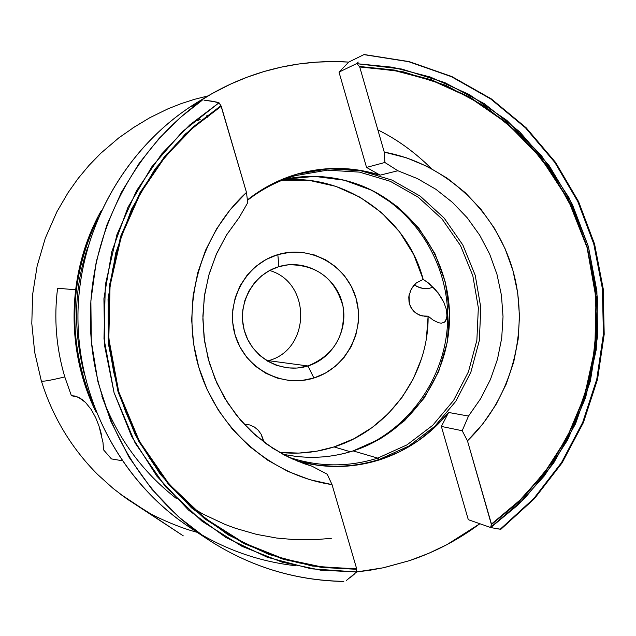 <?xml version="1.0" encoding="UTF-8"?>
<svg xmlns="http://www.w3.org/2000/svg" width="636" height="636" viewBox="0 0 636 636"><rect width="100%" height="100%" fill="white"/><g stroke="black" fill="none" stroke-linecap="round" stroke-linejoin="round"><path stroke-width="0.95" d="M84.413 374.652C72.997 329.965 74.07 287.623 87.625 247.627C74.07 287.623 72.997 329.965 84.413 374.652M149.738 458.437L149.039 458.54M111.419 458.906L103.557 449.859L111.419 458.906L122.04 460.703L111.419 458.906M99.001 426.041L95.702 417.725L91.306 409.648L85.542 402.445L78.474 397.325L71.391 395.687L64.785 376.917C47.899 380.996 40.036 382.164 41.205 380.415C40.036 382.164 47.899 380.996 64.785 376.917C56.183 347.9 53.79 318.334 57.598 288.235L75.517 289.778L57.598 288.235C53.79 318.334 56.183 347.9 64.785 376.917L71.391 395.687L74.802 396.021L78.474 397.325L82.131 399.519L85.542 402.445L91.306 409.648L95.702 417.725L99.001 426.041L102.984 442.418L103.557 449.859L102.96 442.219M438.498 322.746L441.209 323.175L444 322.46L445.399 321.228L447.036 316.37L446.257 309.104L447.036 313.771L446.663 318.596L445.399 321.228L444 322.46L441.209 323.175L438.498 322.746L433.243 320.17L428.115 316.171L422.042 315.941L416.5 313.62L412.144 309.462L409.457 303.944L409.028 295.223L409.457 303.944L410.562 306.838L414.139 311.743L419.164 315.035L425.055 316.33L428.115 316.171L426.454 337.716M429.578 288.251L433.188 287.13L429.578 288.251L422.821 288.418L429.578 288.251M416.381 286.303L422.821 288.418L419.498 287.631L414.179 284.928M263.065 439.118L263.566 441.821L261.158 434.261L263.065 439.118M258.121 430.087L261.158 434.261L258.121 430.087L254.185 426.899L258.121 430.087M249.614 424.928L254.185 426.899L249.614 424.928L244.256 424.323L249.614 424.928M278.886 266.643L288.593 264.751C317.046 264.743 335.188 278.648 343.027 306.449C345.928 335.204 334.234 355.039 307.927 365.962L268.456 360.668C310.805 349.752 311.664 282.448 269.6 270.483C311.664 282.448 310.805 349.752 268.456 360.668L267.311 361.01L268.456 360.668L307.927 365.962C333.932 358.06 349.728 327.945 341.858 301.567C334.369 275.07 304.946 258.614 278.886 266.643L277.829 254.631C310.233 244.701 346.707 265.188 355.977 298.061C365.732 330.792 346.167 368.165 313.906 378.015L307.927 365.962L313.906 378.015L325.29 373.165L335.53 366.161L344.235 357.265L351.08 346.827L355.81 335.236L358.251 322.929L358.307 310.384L355.977 298.061L351.35 286.439L344.601 275.945L335.975 266.985L325.791 259.901L314.446 254.98L302.362 252.405L289.992 252.285L277.829 254.631L266.333 259.369L255.95 266.317L247.094 275.221L240.114 285.723L235.28 297.425L232.784 309.867L232.728 322.571L235.121 335.029L239.852 346.763L246.744 357.313L255.521 366.272L265.84 373.284L277.296 378.102L289.436 380.535L301.798 380.503L313.906 378.015C281.78 388.35 244.669 368.324 235.121 335.029C225.088 301.893 245.289 264.067 277.829 254.631L278.886 266.643C252.699 274.275 236.489 304.684 244.542 331.324C252.214 358.092 282.042 374.246 307.927 365.962L297.06 368.053L287.567 367.902L276.469 365.342L267.557 361.153L259.591 355.286L252.89 347.964L247.682 339.449L244.192 330.06L242.531 320.162L242.777 310.114L244.916 300.303L248.867 291.097L254.48 282.845L261.539 275.857L269.775 270.387L278.886 266.643M362.305 185.982C414.346 208.02 449.111 263.225 447.649 320.274C446.233 377.323 408.725 430.707 355.635 450.081C408.725 430.707 446.233 377.323 447.649 320.274C449.111 263.225 414.346 208.02 362.305 185.982M425.603 280.881L435.064 289.126L441.058 297.155L443.856 302.394L446.257 309.104L443.856 302.394L438.101 292.806L429.022 283.378L423.163 279.411C407.318 217.957 345.332 173.533 282.368 180.155L310.058 180.56L335.856 186.364L359.976 197.192L381.497 212.591L399.631 231.949L413.686 254.511L423.163 279.411L416.357 282.917L411.309 288.879L408.868 296.304L409.457 303.944L408.868 296.304L409.457 293.355M421.493 358.736L413.344 378.706L402.206 397.134L388.342 413.559L372.092 427.567L353.847 438.784L334.051 446.925L316.633 451.218L298.777 453.094L279.442 452.363C298.053 454.374 316.259 452.562 334.051 446.925L350.38 451.759L334.051 446.925C389.176 429.952 428.799 374.342 428.115 316.171M284.761 179.225C307.546 174.582 330.005 175.631 352.121 182.381C408.837 199.911 449.421 256.244 449.541 316.187C449.835 376.138 409.663 432.814 353.131 450.908L380.487 438.665L404.568 420.714L424.26 397.937L438.697 371.408L447.227 342.367L449.469 312.157L445.327 282.153L434.976 253.748L418.878 228.245L397.754 206.851L372.553 190.585L344.434 180.25L314.701 176.379L284.761 179.225M295.502 175.608L327.365 170.162L359.507 172.118L390.313 181.316L418.289 197.232L442.068 219.038L460.528 245.631L472.81 275.69L478.344 307.76L476.865 340.3L468.462 371.726L453.516 400.537L432.719 425.317L407.048 444.842L377.744 458.111L353.131 450.908L377.744 458.111L407.048 444.842L432.719 425.317L453.516 400.537L468.462 371.726L476.865 340.3L478.344 307.76L472.81 275.69L460.528 245.631L442.068 219.038L418.289 197.232L390.313 181.316L359.507 172.118L327.365 170.162L295.502 175.608L296.312 174.312L328.47 168.818L360.906 170.79L391.999 180.083L420.221 196.15L444.214 218.164L462.841 244.995L475.235 275.34L480.816 307.705L479.329 340.538L470.847 372.251L455.766 401.332L434.778 426.343L408.884 446.051L379.31 459.438L377.744 458.111L379.31 459.438L408.884 446.051L434.778 426.343L455.766 401.332L470.847 372.251L479.329 340.538L480.816 307.705L475.235 275.34L462.841 244.995L444.214 218.164L420.221 196.15L391.999 180.083L360.906 170.79L328.47 168.818L296.996 174.113C324.932 166.203 352.646 166.553 380.137 175.154L397.874 170.75L417.534 178.66L435.891 189.305L452.57 202.463L467.277 217.862L479.719 235.201L489.68 254.13L496.962 274.291L501.438 295.279L503.028 316.704L501.701 338.145L497.487 359.205L490.451 379.461L480.737 398.541L468.509 416.063L448.603 412.47C430.262 434.889 407.438 450.63 380.113 459.677L379.31 459.438L380.113 459.677C352.646 468.342 324.948 468.764 297.036 460.949L312.085 466.244L327.214 474.202L332.032 484.616C270.88 475.609 217.003 428.688 198.742 367.107C180.521 305.526 199.903 235.129 246.482 192.43L247.714 202.741L239.152 217.536L226.344 235.272L216.129 254.718L208.711 275.483L204.259 297.131L202.868 319.208L204.569 341.254L209.324 362.814L217.027 383.436L227.521 402.699L240.567 420.197L255.887 435.581L273.162 448.539L292.027 458.826L312.085 466.244L304 463.652L284.912 455.36L267.088 444.421L250.878 431.025L236.616 415.435L224.588 397.937L215.032 378.865L208.139 358.601L204.061 337.525L202.876 316.068L204.609 294.643L209.228 273.679L216.63 253.581L226.678 234.748L239.152 217.536L247.714 202.741L246.482 192.43L220.954 105.719L192.303 127.605L164.66 156.416L139.984 192.676L120.713 236.171L109.392 285.651L108.144 338.678L118.081 391.887L138.847 441.583L168.635 484.568L204.665 518.785L243.866 543.557L283.513 559.354L321.546 567.423L356.685 569.307L356.685 568.822L321.625 566.915L283.68 558.837L244.145 543.057L205.054 518.324L169.128 484.179L139.435 441.305L118.733 391.744L108.82 338.686L110.052 285.795L121.325 236.441L140.524 193.05L165.114 156.861L192.676 128.106L221.249 106.244L218.951 102.825L182.54 131.541L151.829 166.775L127.939 207.336L111.769 251.816L103.922 298.65L104.694 346.167L114.059 392.658L131.66 436.487L156.822 476.102L188.606 510.144L225.844 537.468L267.192 557.223L311.187 568.807L356.311 571.939L356.685 569.307L312.197 566.032L268.845 554.457L228.125 534.86L191.468 507.822L160.185 474.194L135.412 435.111L118.081 391.887L108.836 346.04L108.033 299.19L115.704 253.001L131.557 209.101L155.001 169.041L185.171 134.188L220.954 105.719L218.856 102.563L211.931 101.172L218.951 102.825L189.846 124.855L161.727 153.928L136.597 190.585L116.929 234.644L105.33 284.817L103.994 338.646L114.059 392.658L135.174 443.093L165.471 486.675L202.105 521.313L241.934 546.308L282.169 562.168L320.735 570.182L356.311 571.939L356.685 568.822L332.032 484.616L327.214 474.202L312.085 466.244L297.036 460.949L317.714 465.29L338.742 466.522L359.69 464.638L380.113 459.677L399.599 451.783L417.749 441.114L434.189 427.917L448.603 412.47L468.509 416.063L480.737 398.541L490.451 379.461L497.487 359.205L501.701 338.145L503.028 316.704L501.438 295.279L496.962 274.291L489.68 254.13L479.719 235.201L467.277 217.862L452.57 202.463L435.891 189.305L417.534 178.66L397.874 170.75L384.867 162.474L384.263 152.123C444.842 163.206 495.786 210.603 512.886 270.387C529.875 330.219 511.956 397.961 467.468 440.843L462.197 430.731L468.509 416.063L462.197 430.731L467.468 440.843L491.413 524.557L518.435 502.281L544.249 473.605L567.073 438.156L584.77 396.196L595.145 348.862L596.337 298.3L587.346 247.412L568.369 199.434L540.838 157.259L507.099 122.875L469.845 97.133L431.59 79.842L394.32 70.055L359.388 66.47L359.722 66.971L394.566 70.58L431.741 80.359L469.901 97.634L507.051 123.32L540.687 157.633L568.139 199.704L587.068 247.547L596.035 298.3L594.859 348.735L584.532 395.95L566.891 437.814L544.138 473.192L518.404 501.82L491.453 524.064L490.674 527.276L524.946 498.123L553.519 463.262L575.54 423.83L590.359 381.099L597.546 336.388L596.894 291.105L588.419 246.641L572.36 204.387L549.186 165.67L519.572 131.739L484.393 103.716L444.739 82.561L401.833 69.046L357.05 63.711L359.388 66.47L403.534 71.884L445.804 85.343L484.87 106.299L519.509 134.005L548.685 167.514L571.518 205.722L587.346 247.412L595.717 291.272L596.401 335.951L589.365 380.066L574.825 422.256L553.201 461.203L525.121 495.675L491.413 524.557L490.73 527.53L496.318 528.603L490.73 527.53L468.303 519.692L441.36 426.43L462.197 430.731L441.36 426.43L448.603 412.47L441.36 426.43L468.303 519.692L490.73 527.53L518.109 504.833L544.344 475.887L567.574 440.048L585.637 397.556L596.25 349.577L597.522 298.276L588.419 246.641L569.14 197.963L541.164 155.208L506.876 120.395L469.034 94.398L430.206 76.996L392.42 67.209L357.05 63.711L359.722 66.971L384.263 152.123L384.867 162.474L366.543 167.419L339.004 72.107L356.955 63.449L339.004 72.107L366.543 167.419L384.867 162.474L397.874 170.75L380.137 175.154L366.543 167.419L380.137 175.154L359.698 170.249L338.734 168.405L317.682 169.701L296.996 174.113L296.042 174.391L295.502 175.608C278.004 180.759 261.984 189.019 247.428 200.372C261.897 189.083 277.829 180.855 295.207 175.695L295.502 175.608M98.183 217.671C71.081 268.702 65.158 343.472 93.444 405.1C67.066 341.922 68.64 279.442 98.183 217.671M200.3 119.194L197.351 120.761M207.765 117.024L202.566 119.775M192.756 508.14L203.401 514.27L224.818 524.318L235.471 528.301L256.443 534.343L276.708 538.056L296.034 539.757L314.271 539.749L331.332 538.326M206.811 115.696L207.304 115.442M295.684 565.73C261.094 561.827 228.626 550.848 198.273 532.777C124.672 488.48 76.932 402.803 77.95 314.168C79.166 225.549 129.06 141.001 203.822 98.485M101.895 396.339C117.318 437.719 142.122 471.745 176.291 498.425M343.209 581.344C294.396 580.398 249.137 566.334 207.439 539.153C137.106 492.328 91.584 408.662 90.336 321.474C89.398 234.279 132.837 149.214 202.121 100.337L191.659 106.522L207.845 96.044C226.535 84.993 246.219 76.543 266.897 70.707C293.84 63.195 321.132 60.325 348.767 62.082L363.879 54.632L408.67 61.692L451.361 76.654L490.682 98.946L525.487 127.82L554.783 162.347L577.75 201.461L593.77 243.97L602.395 288.633L603.405 334.139L596.783 379.151L582.695 422.383L561.532 462.547L533.866 498.449L500.476 528.993M409.505 560.642L383.246 567.789L356.327 571.987L369.683 570.293L384.096 567.614L409.505 560.642C434.937 552.104 458.389 539.805 479.87 523.73L447.124 544.527L428.648 553.368L409.505 560.642M207.113 96.481L199.847 100.79C128.138 143.434 80.303 225.057 78.013 310.932C75.962 396.816 119.616 480.752 189.083 526.958L207.439 539.153C249.28 566.438 294.73 580.541 343.79 581.455M377.864 129.919C396.753 139.133 414.593 152.012 431.383 168.548M101.402 210.397C66.907 271.365 64.928 349.895 96.298 412.533C64.928 349.895 66.907 271.365 101.402 210.397M358.267 62.05L356.955 63.449M363.879 54.632L348.767 62.082L339.004 72.107L348.767 62.082L334.059 61.573L316.402 62.137L298.761 63.99L281.295 67.122L264.035 71.526L247.118 77.195L230.598 84.087L211.955 93.659L196.635 103.111L191.659 106.522L202.121 100.337L180.386 117.453L159.151 138.354L139.181 163.309L121.373 192.374L106.713 225.375L96.235 261.817L90.868 300.86L91.322 341.341L97.944 381.862L110.68 420.937L128.989 457.165L151.996 489.394L178.557 516.853L207.439 539.153M346.541 580.35L356.375 572.193M247.38 199.943C262.175 188.192 278.512 179.638 296.384 174.288L277.105 181.562L258.447 191.921L247.38 199.943M296.281 460.687C324.177 468.509 351.851 468.096 379.31 459.438C351.851 468.096 324.177 468.509 296.281 460.687M288.068 456.958C317.96 467.086 347.852 467.468 377.744 458.111C347.868 467.468 317.984 467.086 288.1 456.974L288.068 456.958M282.44 454.04C306.345 459.279 329.909 458.23 353.131 450.908L345.284 453.166C324.455 458.405 303.507 458.691 282.44 454.04M204.029 100.154L211.931 101.172M499.491 529.128L496.318 528.603M349.919 577.981L354.872 573.656M100.098 429.499L101.633 435.27M410.053 291.558L413.551 285.644L416.357 282.917L423.163 279.411M221.249 106.244L246.482 192.43L230.296 209.554L216.598 228.873L205.69 250.012L197.804 272.542L193.098 295.994L191.674 319.908L193.575 343.774L198.742 367.107L207.082 389.431L218.402 410.3L232.458 429.276L248.97 445.995L267.581 460.13L287.909 471.403L309.541 479.616L332.032 484.616L356.685 568.822L337.223 568.401L317.817 566.39L298.602 562.788L279.689 557.605L261.213 550.871L243.294 542.619L226.05 532.904L209.602 521.766L194.052 509.285L179.519 495.531L166.099 480.593L153.896 464.558L142.973 447.545L133.433 429.658L125.332 411.015L118.733 391.744L113.677 371.965L110.203 351.819L108.343 331.443L108.104 310.972L109.487 290.549L112.493 270.308L117.088 250.393L123.249 230.932L130.913 212.058L140.055 193.901L150.581 176.585L162.434 160.216L175.52 144.897L189.751 130.746L205.03 117.827L221.249 106.244M384.263 152.123L359.722 66.971L379.128 68.338L398.319 71.28L435.62 81.758L470.712 98.095L502.758 119.806L531.012 146.336L554.815 176.983L573.64 211.001L587.068 247.547L594.795 285.763L596.655 324.726L592.617 363.53L582.767 401.244L567.328 436.988L546.626 469.893L521.146 499.165L491.453 524.064L467.468 440.843L482.931 423.783L495.937 404.719L506.256 384.033L513.705 362.099L518.141 339.338L519.493 316.179L517.728 293.053L512.886 270.387L505.048 248.612L494.355 228.141L480.999 209.355L465.218 192.621L447.307 178.271L427.591 166.584L406.444 157.808L384.263 152.123M493.027 527.983L500.731 529.263L493.027 527.983M216.153 101.983L204.323 100.162L216.153 101.983M197.112 532.292C177.054 527.18 152.95 515.375 148.991 512.799L128.218 499.793L120.101 493.933L183.287 535.87L126.977 498.91M130.388 501.216L129.8 500.826M127.47 499.236L126.318 498.433M125.849 498.107L113.224 488.528L97.586 474.44C71.2 447.895 52.406 416.556 41.205 380.415L34.678 352.265L31.8 323.478L32.627 294.54L37.15 265.959L45.283 238.23L56.882 211.828L68.155 192.517L78.045 178.573L88.953 165.463L100.806 153.252L118.837 137.837L135.237 126.421M208.131 95.877L194.473 99.327L181.037 103.66L167.888 108.867L149.881 117.668L132.558 128.146M139.912 123.559L138.107 124.64M364.221 54.545L409.115 61.605L451.91 76.574L491.326 98.898L526.203 127.812L555.554 162.387L578.561 201.54L594.588 244.097L603.214 288.8L604.2 334.329L597.53 379.382L583.387 422.63L562.144 462.809L534.391 498.719L500.898 529.247M166.242 154.492L169.319 151.845M409.035 302.195L408.789 297.028"/></g></svg>
